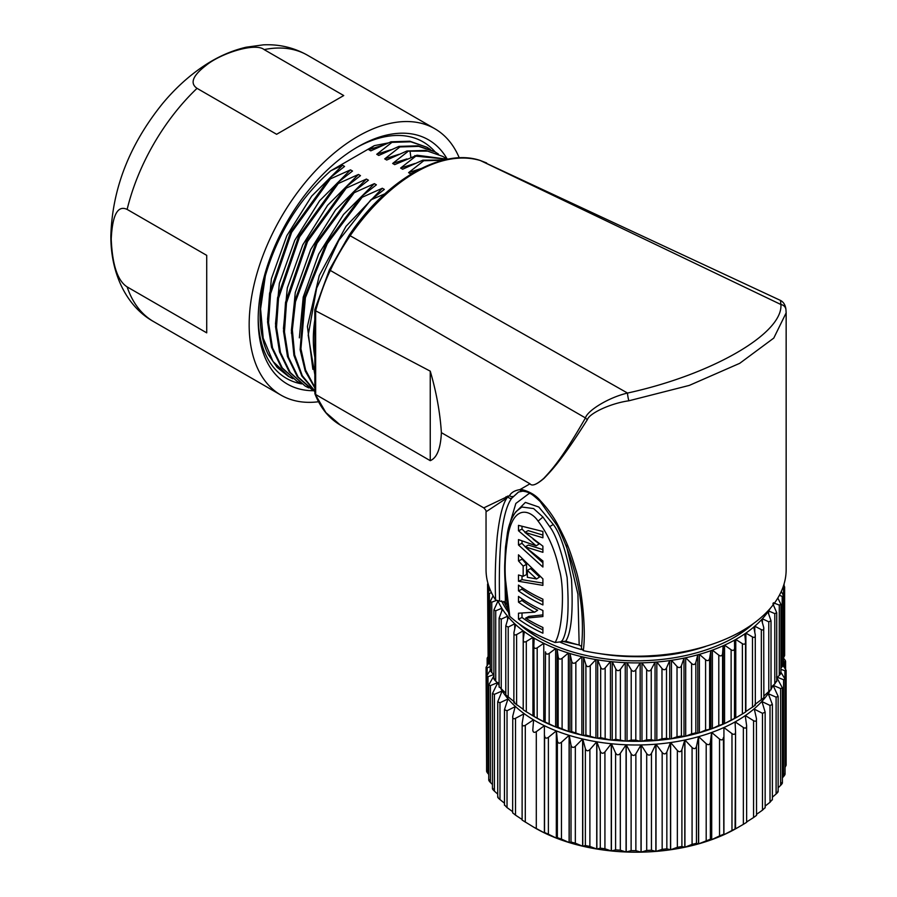 <?xml version="1.0" encoding="UTF-8"?>
<svg xmlns="http://www.w3.org/2000/svg" width="897" height="897" viewBox="0 0 897 897"><rect width="100%" height="100%" fill="white"/><g stroke="black" fill="none" stroke-linecap="round" stroke-linejoin="round"><path stroke-width="1.35" d="M441.38 432.646C440.651 448.545 436.951 457.885 430.246 460.666L315.654 394.512L315.643 310.81L430.246 371.156C436.379 392.124 440.091 412.62 441.38 432.646L529.992 483.808C532.033 486.466 536.664 484.604 543.896 478.247C551.42 470.039 561.298 460.015 585.449 417.935A4.866 2.983 30.7 0 0 587.389 419.594C589.284 413.472 610.218 403.37 628.875 400.791L689.288 385.407L739.733 363.319L773.775 338.091L786.153 312.862L785.929 309.465C785.424 305.081 783.608 302.076 780.468 300.417L480.377 160.541L780.895 304.509A6.212 5.797 -4 0 1 785.929 309.42M314.869 393.648C320.375 407.855 328.874 418.327 340.367 425.077L325.88 412.586L314.869 393.648L314.78 309.723L315.643 310.81C320.397 294.037 325.263 280.638 330.264 270.614C334.794 260.444 341.421 248.817 350.144 235.732C389.119 179.568 440.999 148.711 480.377 160.541A3.005 2.433 107.4 0 0 480.097 160.428L486.623 162.962M340.367 425.077L483.786 507.881L509.552 495.57C511.436 492.386 514.878 490.412 519.868 489.639L529.992 483.808C532.011 486.443 536.686 484.638 543.997 478.381C551.711 470.342 561.578 460.509 587.389 419.594M314.78 309.723L329.367 269.885L585.449 417.935C587.199 410.904 607.964 397.651 627.53 393.054A6.201 0.998 79.2 0 0 628.875 400.791M314.78 357.062A126.342 72.949 -60 0 1 314.78 319.971M384.88 193.83L370.809 199.908L338.786 240.418L316.663 288.15L308.187 335.265L314.78 374.329M356.311 147.713A136.546 78.835 -60 0 1 435.18 151.997M301.616 383.882A136.546 78.835 -60 0 1 258.19 317.673M388.222 142.937L374.318 145.639L330.724 170.811C299.497 198.596 277.7 233.601 265.344 275.805A133.855 77.277 120 0 0 268.281 354.506L277.117 367.344L288.273 376.292L292.826 378.713M297.187 381.438L281.322 367.378L271.567 347.363L267.586 322.09L269.605 293.173L290.684 231.762L329.356 178.368L330.309 178.918L291.637 232.312L270.569 293.723L268.551 322.651L272.531 347.913L282.275 367.927L297.187 381.438L300.775 383.311M305.148 386.035L289.283 371.975L279.528 351.949L275.547 326.687L277.565 297.77L298.634 236.36L337.317 182.966L338.27 183.515L299.587 236.909L278.519 298.32L276.5 327.237L280.481 352.51L290.236 372.524L305.148 386.035L308.736 387.908M313.109 390.632L297.232 376.561L287.488 356.546L283.508 331.285L285.526 302.367L306.595 240.957L345.278 187.563L346.231 188.112L307.548 241.506L286.479 302.917L284.461 331.834L288.442 357.096L298.185 377.121L314.78 391.552M314.78 391.081L301.885 376.112L293.936 355.447L291.39 330.275L294.373 302.065L315.822 243.132L353.239 192.149L354.192 192.709L317.022 243.233L295.505 301.684L292.355 329.76L294.642 354.887L302.255 375.652L314.78 390.868M314.78 387.852L305.204 370.988L300.125 349.695L304.184 298.241L326.026 243.659L361.188 196.746L362.141 197.295L327.282 243.67L305.417 297.658L300.921 348.798L305.63 370.136L314.78 387.201M374.318 145.639L368.79 149.687L370.809 150.853L390.991 141.804L409.817 141.221L427.062 147.31L410.77 141.782L391.944 142.354L376.751 154.284L378.769 155.45L398.952 146.39L417.767 145.819L434.058 151.346M390.991 141.804L391.944 142.354M430.47 149.496L427.062 147.31M398.952 146.39L399.905 146.951L384.712 158.881L386.719 160.036L406.913 150.988L425.727 150.416L442.972 156.493L427.656 151.111L410.03 151.178L410.871 157.233M438.431 154.093L435.023 151.896L418.731 146.368L399.905 146.951M406.913 150.988L410.03 151.178M446.381 158.679L442.972 156.493M407.866 151.537L392.662 163.467L394.68 164.633L417.027 155.226L447.569 159.251M414.863 155.585L415.827 156.134L400.623 168.064L402.641 169.23L422.823 160.182L444.071 160.014M447.424 159.274L415.827 156.134M422.823 160.182L423.776 160.731L408.584 172.661L410.602 173.827L416.354 171.035M443.152 160.238L423.776 160.731M265.344 275.805L260.59 308.893L263.191 338.191L272.991 361.446L289.238 376.841M329.356 178.368L344.56 166.438L342.542 165.272L330.724 170.811M337.317 182.966L352.51 171.035L350.503 169.869L330.309 178.918M345.278 187.563L360.471 175.633L358.452 174.466L338.27 183.515M370.809 199.908L384.342 189.413L382.335 188.247L362.141 197.295M361.188 196.746L376.392 184.816L374.374 183.65L354.192 192.709M353.239 192.149L368.432 180.219L366.413 179.064L346.231 188.112M391.014 149.721L376.751 154.284M350.503 169.869L319.635 200.726L294.777 240.318L279.348 283.351L275.48 324.064M358.452 174.466L327.596 205.312L302.738 244.903L287.309 287.937L283.441 328.661M398.974 154.318L384.712 158.881M342.542 165.272L311.674 196.129L286.827 235.72L271.387 278.754L267.53 319.478M383.053 145.135L368.79 149.687M406.924 158.915L392.662 163.467M414.885 163.512L400.623 168.064M366.413 179.064L335.545 209.909L310.698 249.501L295.27 292.534L291.402 333.258M421.265 168.457L408.584 172.661M374.374 183.65L343.506 214.506L318.659 254.098L303.22 297.131L299.351 337.855M382.335 188.247L345.973 226.369L319.254 275.558L307.424 326.441L312.851 369.317M313.244 390.711A141.053 81.436 -60 0 1 258.179 319.534A141.053 81.436 -60 0 1 357.925 146.783A141.053 81.436 -60 0 1 447.211 159.072M459.253 157.838A153.813 88.803 -60 0 0 434.821 128.742A153.813 88.803 -60 0 0 316.305 169.948A153.813 88.803 -60 0 0 249.164 324.736A153.813 88.803 120 0 0 281.019 395.151A153.813 88.803 120 0 0 318.536 401.744M127.139 286.905L206.725 332.854L206.725 255.365L127.139 209.416A153.813 88.803 -60 0 1 197.037 88.343C189.715 83.32 192.664 75.718 205.884 65.537C220.55 53.327 255.32 42.26 264.144 49.604A153.813 88.803 -60 0 1 307.503 55.233C293.868 47.563 279.146 44.099 263.348 44.85L246.126 47.216C232.099 50.501 218.543 56.388 205.48 64.876C189.805 75.068 175.442 88.052 162.379 103.805C129.448 144.742 112.271 188.774 110.847 235.911C110.712 275.177 127.609 307.279 153.69 321.642A153.813 88.803 -60 0 1 127.139 286.905C117.597 280.828 112.282 264.85 111.228 238.972C112.428 214.82 117.731 204.965 127.139 209.416M206.725 332.854L206.725 255.365M343.73 95.553L276.624 134.292L343.73 95.553L264.144 49.604M276.624 134.292L197.037 88.343M506.065 496.68A4.496 4.081 -120.1 0 1 506.861 498.048L486.039 511.783C486.466 511.155 485.714 509.866 483.786 507.881M507.534 496.097A4.496 3.98 -103.9 0 1 507.994 496.904L506.861 498.048C502.612 504.327 499.394 517.266 497.207 536.877C495.312 559.336 494.785 580.393 495.637 600.059A150.057 86.639 180 0 1 486.039 569.573L486.039 511.783M509.552 495.57L507.994 496.904A3.005 2.59 33.4 0 0 511.716 498.227L518.455 492.027L522.749 491.164C529.544 492.083 532.044 494.023 540.162 501.501L557.205 525.709C577.511 567.734 585.562 608.805 581.334 648.923M519.89 489.627A3.005 2.444 87.1 0 0 522.11 491.164A3.005 2.444 87.1 0 0 522.446 491.13M522.704 491.164A3.005 2.478 91.9 0 1 520.529 489.257C529.208 491.253 535.834 495.088 540.398 500.75C547.865 508.767 553.83 517.098 558.293 525.765C566.545 541.653 569.55 548.773 575.515 568.709C581.592 586.806 586.436 629.223 583.285 650.661L581.548 648.396M786.153 312.862L786.153 569.573A150.057 86.639 180 0 1 583.285 650.661M509.788 616.351L509.025 615.107C505.93 597.447 504.484 580.886 504.686 565.413L505.471 547.383L507.377 533.334C508.745 524.779 511.649 517.513 516.089 511.525L521.863 507.007L533.614 508.577L542.954 517.042L549.693 526.629C556.028 534.904 561.836 551.834 567.106 577.433C569.427 611.575 567.588 633.013 561.578 641.736L555.075 642.499C562.8 630.277 564.998 586.672 559.033 568.743C555.03 550.052 548.045 534.175 538.077 521.112C531.629 511.301 514.956 503.34 508.487 533.02C505.46 550.511 504.473 566.142 505.538 579.911L509.788 616.351A150.057 86.639 0 0 0 555.075 642.499M581.548 646.434L579.17 645.033A142.556 82.3 0 0 1 565.772 641.164L561.578 641.736M507.343 604.914A142.556 82.3 0 0 1 505.403 602.436L495.637 600.059M565.772 641.164C571.344 632.497 573.25 611.922 571.512 579.44C566.31 551.733 560.233 533.412 553.292 524.465L538.805 507.029L525.384 502.41L515.091 512.792M508.834 526.988L515.853 503.441L529.196 493.428L530.273 493.563M566.276 545.253L577.926 594.229L579.17 645.033M505.403 602.436L505.045 580.763M499.573 601.068C498.284 545.264 502.331 510.987 511.716 498.239L518.601 491.971M527.335 570.369L536.585 578.946L539.568 577.006L530.598 568.575L527.335 570.369L527.335 577.287L536.585 578.946M534.634 612.18A150.057 86.639 0 0 1 518.488 602.156L518.488 596.415A150.057 86.639 0 0 0 542.898 610.509L542.898 616.519L525.586 618.168A150.057 86.639 0 0 0 542.898 627.463L542.898 633.192A150.057 86.639 0 0 1 518.488 619.109L518.488 613.2L534.634 612.18L537.673 610.263A145.549 84.038 0 0 1 522.02 600.542L522.02 598.893M518.488 590.831L518.488 585.091A150.057 86.639 0 0 0 542.898 599.185L542.898 604.926A150.057 86.639 0 0 1 518.488 590.831L522.02 589.217L522.02 587.569M523.164 566.074L518.488 560.894L518.488 554.806L542.898 578.879L542.898 585.371L518.488 581.267L518.488 574.988L523.164 576.278L523.164 566.074L526.55 564.37L522.02 558.887M536.182 545.836L518.488 539.579L518.488 544.961L542.898 567.027L542.898 560.973L525.115 546.811L542.898 552.328L542.898 546.172L524.857 532.37L542.898 537.774L542.898 531.473L518.488 525.362L518.488 530.744L536.182 545.836L539.175 543.896L533.154 539.198M518.488 619.109L522.02 617.495L522.02 613.1M522.02 617.495A145.549 84.038 0 0 0 542.898 629.851M525.586 618.168L528.905 616.407L542.898 614.882M522.02 589.217A145.549 84.038 0 0 0 542.898 601.573M518.488 581.267L522.02 579.653L522.02 575.986M522.02 579.653L542.898 583.095M523.164 576.278L526.55 574.562L526.55 564.37M525.115 546.811L528.445 545.062L542.898 549.603M524.857 532.37L528.198 530.62L542.898 535.072M518.488 530.744L522.02 529.129L522.02 526.561M522.02 529.129L525.182 532.201M518.488 544.961L522.02 543.347L522.02 541.07M522.02 543.347L525.205 546.766M526.169 547.775L542.898 562.823M518.488 602.156L522.02 600.542M518.488 560.894L522.02 559.28M578.195 644.786L561.466 641.086M657.344 655.337L636.096 656.694A127.553 73.644 180 0 1 599.431 653.577M581.491 649.596A127.553 73.644 180 0 1 560.569 642.398M522.525 626.196A135.952 78.488 180 0 0 533.491 634.549A135.952 78.488 0 0 0 538.918 637.935M733.275 637.935A135.952 78.488 0 0 0 749.657 626.196M508.027 609.388A135.952 78.488 180 0 1 503.901 601.36M705.95 646.244L705.547 646.479C684.019 653.689 660.865 657.086 636.096 656.694M753.413 623.594A138.957 80.225 180 0 1 734.351 637.33A138.957 80.225 180 0 1 537.841 637.33A138.957 80.225 180 0 1 531.226 633.237A138.957 80.225 180 0 1 518.78 623.594M508.543 612.416A138.957 80.225 180 0 1 501.658 600.889M770.355 608.267A142.556 82.3 180 0 1 768.606 610.947L768.606 613.705M498.07 601.181A142.556 82.3 180 0 0 501.838 608.267A142.556 82.3 0 0 0 502.443 609.242A142.556 82.3 180 0 0 507.579 616.217A142.556 82.3 0 0 0 508.364 617.147A142.556 82.3 180 0 0 514.732 623.774A142.556 82.3 0 0 0 515.685 624.648A142.556 82.3 180 0 0 523.209 630.86A142.556 82.3 0 0 0 524.319 631.679A142.556 82.3 0 0 0 532.93 637.397A142.556 82.3 0 0 0 534.175 638.148A142.556 82.3 180 0 0 543.773 643.317A142.556 82.3 0 0 0 545.152 643.979A142.556 82.3 180 0 0 555.635 648.542A142.556 82.3 0 0 0 557.127 649.125A142.556 82.3 180 0 0 568.373 653.027A142.556 82.3 0 0 0 569.965 653.509A142.556 82.3 180 0 0 581.861 656.716A142.556 82.3 0 0 0 583.532 657.109A142.556 82.3 180 0 0 595.933 659.575A142.556 82.3 0 0 0 597.671 659.856A142.556 82.3 180 0 0 610.453 661.56A142.556 82.3 0 0 0 612.225 661.739A142.556 82.3 180 0 0 625.254 662.67A142.556 82.3 0 0 0 627.048 662.737A142.556 82.3 180 0 0 640.166 662.872A142.556 82.3 0 0 0 641.972 662.838A142.556 82.3 180 0 0 655.045 662.177A142.556 82.3 0 0 0 656.828 662.031A142.556 82.3 180 0 0 669.711 660.584A142.556 82.3 0 0 0 671.449 660.327A142.556 82.3 180 0 0 684.007 658.118A142.556 82.3 0 0 0 685.7 657.759A142.556 82.3 180 0 0 697.776 654.799A142.556 82.3 0 0 0 699.391 654.35A142.556 82.3 180 0 0 710.873 650.673A142.556 82.3 0 0 0 712.397 650.123A142.556 82.3 180 0 0 723.15 645.773A142.556 82.3 0 0 0 724.563 645.134A142.556 82.3 180 0 0 734.475 640.166A142.556 82.3 0 0 0 735.764 639.438A142.556 82.3 180 0 0 744.723 633.899A142.556 82.3 0 0 0 745.878 633.103A142.556 82.3 180 0 0 753.772 627.048A142.556 82.3 0 0 0 754.781 626.196A142.556 82.3 180 0 0 761.542 619.692A142.556 82.3 0 0 0 762.383 618.784A142.556 82.3 180 0 0 767.933 611.911A142.556 82.3 0 0 0 768.606 610.947L774.795 613.615L776.724 612.729L776.724 681.608M488.293 584.552L487.867 583.05M491.466 592.659L489.37 593.388L488.091 592.816L489.975 589.284M496.108 600.542L491.758 602.19L490.211 601.495L493.103 595.843M501.838 610.745L501.838 608.267L495.727 610.801L493.899 609.971L497.992 601.012M507.579 619.659L507.579 616.217L501.232 619.132L499.113 618.145L502.443 609.242M514.732 628.932L514.732 623.774L508.218 627.081L505.785 625.938L508.364 617.147M513.97 702.721L523.209 709.28L523.209 630.86L516.605 634.571C514.519 635.446 513.645 634.717 513.97 632.396L515.685 624.648M513.858 702.755L513.97 632.396M783.754 585.012L784.628 586.963L782.98 587.277M781.287 591.459L783.563 595.72L782.195 596.337L779.37 595.328M777.822 598.041L780.917 604.343L779.28 605.094L773.371 602.784M772.878 603.782L776.724 612.729M767.933 611.911L771.016 620.791L768.785 621.834L762.383 618.784L762.383 622.675M761.542 619.692L763.695 627.362C764.109 629.716 763.313 630.479 761.329 629.638L754.781 626.196L754.781 632.273M763.695 627.362L763.863 697.743L754.781 704.605M753.772 627.048L755.263 634.829C755.453 637.206 754.534 637.913 752.493 636.948L745.878 633.103L745.878 711.523A142.556 82.3 180 0 1 745.553 711.747M755.263 634.829L755.341 705.177L745.878 711.523M744.723 633.899L745.53 641.736C745.497 644.124 744.443 644.775 742.391 643.687L735.764 639.438L735.764 717.858A142.556 82.3 180 0 1 734.475 718.575A142.556 82.3 180 0 1 724.563 723.554A142.556 82.3 180 0 1 723.15 724.193A142.556 82.3 180 0 1 712.397 728.532A142.556 82.3 180 0 1 710.873 729.082A142.556 82.3 180 0 1 699.391 732.759A142.556 82.3 180 0 1 697.776 733.219A142.556 82.3 180 0 1 685.7 736.179A142.556 82.3 180 0 1 684.007 736.527A142.556 82.3 180 0 1 671.449 738.747A142.556 82.3 180 0 1 669.711 738.993A142.556 82.3 180 0 1 656.828 740.44A142.556 82.3 180 0 1 655.045 740.586A142.556 82.3 180 0 1 641.972 741.247A142.556 82.3 180 0 1 640.166 741.281A142.556 82.3 180 0 1 627.048 741.146A142.556 82.3 180 0 1 625.254 741.079A142.556 82.3 180 0 1 612.225 740.16A142.556 82.3 180 0 1 610.453 739.98A142.556 82.3 180 0 1 597.671 738.265A142.556 82.3 180 0 1 595.933 737.984A142.556 82.3 180 0 1 583.532 735.518A142.556 82.3 180 0 1 581.861 735.125A142.556 82.3 180 0 1 569.965 731.93A142.556 82.3 180 0 1 568.373 731.436A142.556 82.3 180 0 1 557.127 727.534A142.556 82.3 180 0 1 555.635 726.951A142.556 82.3 180 0 1 545.152 722.399A142.556 82.3 180 0 1 543.773 721.726A142.556 82.3 180 0 1 535.296 717.208L534.018 716.468M745.53 641.736L745.553 712.072L735.764 717.858A142.556 82.3 180 0 0 736.897 717.208L738.175 716.468M731.122 649.776L724.563 645.134L724.563 723.554L731.122 720.112L731.122 649.776C733.174 650.987 734.329 650.403 734.587 648.038L734.587 718.362L731.122 720.112M734.475 640.166L734.587 648.038M718.8 655.158L712.397 650.123L712.397 728.532L718.8 725.482L718.8 655.158C720.84 656.492 722.096 655.987 722.567 653.633L723.15 645.773L723.15 724.193L718.8 725.482M705.591 659.755L699.391 654.35L699.391 732.759L705.591 730.091L705.591 659.755C707.576 661.212 708.91 660.786 709.605 658.465L710.873 650.673L710.873 729.082L705.591 730.091M691.609 663.545L685.7 657.759L685.7 736.179L691.609 733.869L691.609 663.545C693.527 665.114 694.94 664.767 695.837 662.502L697.776 654.799L697.776 733.219L695.837 732.838L691.609 733.869M677.022 666.46L671.449 660.327L671.449 738.747L677.022 736.796L677.022 666.46C678.85 668.153 680.318 667.895 681.417 665.686L684.007 658.118L684.007 736.527L681.417 736.011L677.022 736.796M661.975 668.478L656.828 662.031L656.828 740.44L661.975 738.814L661.975 668.478C663.702 670.272 665.204 670.104 666.493 667.973L669.711 660.584L669.711 738.993L666.493 738.309L661.975 738.814M646.659 669.577L641.972 662.838L641.972 741.247L646.659 739.913L646.659 669.577C648.262 671.483 649.787 671.404 651.244 669.353L655.045 662.177L655.045 740.586L651.244 739.689L646.659 739.913M631.219 669.756L627.048 662.737L627.048 741.146L631.219 740.092L631.219 669.756C632.677 671.741 634.213 671.763 635.816 669.801L640.166 662.872L640.166 741.281L635.816 740.137L631.219 740.092M615.835 668.994L612.225 661.739L612.225 740.16L615.835 739.33L615.835 668.994C617.136 671.068 618.65 671.18 620.399 669.319L625.254 662.67L625.254 741.079L615.835 739.33M600.676 667.312L597.671 659.856L597.671 738.265L600.676 737.637L600.676 667.312C601.797 669.454 603.289 669.655 605.161 667.906L610.453 661.56L610.453 739.98L600.676 737.637M585.909 664.722L583.532 657.109L583.532 735.518L585.909 735.047L585.909 664.722C586.84 666.931 588.286 667.211 590.248 665.585L595.933 659.575L595.933 737.984L585.909 735.047M571.681 661.246L569.965 653.509L569.965 731.93L571.681 731.582L571.681 661.246C572.421 663.511 573.811 663.881 575.852 662.378L581.861 656.716L581.861 735.125L571.681 731.582M558.169 656.94L557.127 649.125L557.127 727.534L558.169 727.276L558.169 656.94C558.696 659.239 560.008 659.699 562.105 658.308L568.373 653.027L568.373 731.436L558.169 727.276M545.499 651.85L545.152 722.399L545.499 651.85C545.825 654.171 547.047 654.698 549.177 653.442L555.635 648.542L555.635 726.951L545.499 722.175M533.827 646.008L533.827 716.344L543.773 721.726L543.773 643.317L537.191 647.825C535.061 648.946 533.939 648.352 533.827 646.008L534.175 638.148M533.894 716.389A142.556 82.3 180 0 1 532.93 715.817L532.93 637.397L526.292 641.501C524.207 642.521 523.209 641.86 523.276 639.505L524.319 631.679M532.93 715.817L523.243 709.841L523.276 639.505M488.091 654.081L487.564 584.037M490.211 664.688L489.37 663.713C487.811 661.728 487.676 660.842 488.977 661.078M493.899 674.712L491.758 672.526C490.054 670.631 489.762 669.767 490.883 669.913M499.113 684.22L495.727 681.137C493.899 679.354 493.451 678.513 494.382 678.603M505.785 693.179L499.438 687.024M514.732 702.183L505.986 695.097M784.628 586.963L784.628 655.584L783.563 657.725M782.756 664.038C783.989 663.892 783.799 664.767 782.195 666.673L780.917 668.086M780.312 672.84C781.354 672.761 781.007 673.625 779.28 675.419L776.724 677.941M776.297 681.44L774.795 683.951L771.016 687.27M770.736 689.759L763.863 696.038M734.475 718.575L734.587 648.161M533.827 646.378L534.175 716.557M497.566 601.113L497.566 601.887M501.356 689.569A142.556 82.3 0 0 0 502.107 690.802A142.556 82.3 0 0 0 502.163 690.881A142.556 82.3 0 0 0 507.937 698.729A142.556 82.3 0 0 0 508.005 698.808A142.556 82.3 0 0 0 515.158 706.264A142.556 82.3 0 0 0 515.248 706.343A142.556 82.3 0 0 0 523.713 713.328A142.556 82.3 0 0 0 523.803 713.395A142.556 82.3 0 0 0 533.502 719.831A142.556 82.3 0 0 0 533.603 719.899A142.556 82.3 0 0 0 544.401 725.707A142.556 82.3 0 0 0 544.524 725.763A142.556 82.3 0 0 0 556.319 730.898A142.556 82.3 0 0 0 556.443 730.943A142.556 82.3 0 0 0 569.102 735.338A142.556 82.3 0 0 0 569.236 735.383A142.556 82.3 0 0 0 582.624 738.982A142.556 82.3 0 0 0 582.77 739.016A142.556 82.3 0 0 0 596.729 741.797A142.556 82.3 0 0 0 596.875 741.819A142.556 82.3 0 0 0 611.261 743.736A142.556 82.3 0 0 0 611.418 743.748A142.556 82.3 0 0 0 626.072 744.79A142.556 82.3 0 0 0 626.229 744.79A142.556 82.3 0 0 0 640.996 744.947A142.556 82.3 0 0 0 641.142 744.936A142.556 82.3 0 0 0 655.864 744.196A142.556 82.3 0 0 0 656.01 744.185A142.556 82.3 0 0 0 670.508 742.559A142.556 82.3 0 0 0 670.653 742.537A142.556 82.3 0 0 0 684.781 740.047A142.556 82.3 0 0 0 684.927 740.014A142.556 82.3 0 0 0 698.516 736.684A142.556 82.3 0 0 0 698.651 736.639A142.556 82.3 0 0 0 711.568 732.513A142.556 82.3 0 0 0 711.702 732.468A142.556 82.3 0 0 0 723.801 727.568A142.556 82.3 0 0 0 723.924 727.523A142.556 82.3 0 0 0 735.069 721.928A142.556 82.3 0 0 0 735.181 721.861A142.556 82.3 0 0 0 745.25 715.627A142.556 82.3 0 0 0 745.351 715.559A142.556 82.3 0 0 0 754.231 708.753A142.556 82.3 0 0 0 754.321 708.675A142.556 82.3 0 0 0 761.923 701.364A142.556 82.3 0 0 0 762.002 701.286A142.556 82.3 0 0 0 768.236 693.56A142.556 82.3 0 0 0 768.303 693.482A142.556 82.3 0 0 0 769.682 691.408M498.07 683.279A142.556 82.3 0 0 0 499.113 685.465M771.016 689.266A142.556 82.3 0 0 0 773.079 685.465M710.357 839.222L710.357 742.391L711.568 732.513L711.568 839.715L710.357 839.222L698.651 843.853A142.556 82.3 0 0 0 711.568 839.715A142.556 82.3 180 0 0 711.702 839.67A142.556 82.3 0 0 0 723.801 834.782L723.442 737.491C723.038 740.014 721.737 740.541 719.54 739.072L711.702 732.468L711.702 839.67L719.54 835.914L719.54 739.072M723.442 737.491L723.801 834.782A142.556 82.3 180 0 0 723.924 834.726A142.556 82.3 0 0 0 735.069 829.131L735.562 731.84C735.394 734.385 734.194 734.979 731.974 733.645L731.974 830.487L735.562 828.682L735.562 732.277M710.357 742.391C709.729 744.869 708.338 745.317 706.197 743.714L698.651 736.639L698.651 843.853A142.556 82.3 180 0 1 698.516 843.886L698.516 736.684L696.464 746.461C695.612 748.905 694.143 749.264 692.08 747.537L684.927 740.014L684.927 847.217A142.556 82.3 0 0 0 698.516 843.886L696.464 843.303L692.08 844.369L692.08 747.537M681.899 749.668C680.845 752.056 679.321 752.325 677.347 750.475L670.653 742.537L670.653 849.739A142.556 82.3 0 0 0 684.781 847.25L684.781 740.047L681.899 749.668L681.899 846.51L684.781 847.25A142.556 82.3 180 0 0 684.927 847.217L692.08 844.369M666.841 751.989C665.585 754.299 664.027 754.478 662.165 752.516L656.01 744.185L656.01 851.388A142.556 82.3 0 0 0 670.508 849.762L670.508 742.559L666.841 751.989L666.841 848.831L670.508 849.762A142.556 82.3 180 0 0 670.653 849.739L677.347 847.317L677.347 750.475M651.446 753.379C650 755.61 648.419 755.7 646.703 753.626L641.142 744.936L641.142 852.15A142.556 82.3 0 0 0 655.864 851.399L655.864 744.196L651.446 753.379L651.446 850.221L655.864 851.399A142.556 82.3 180 0 0 656.01 851.388L662.165 849.358L662.165 752.516M635.872 753.839C634.269 755.98 632.677 755.969 631.118 753.794L626.229 744.79L626.229 852.004A142.556 82.3 0 0 0 640.996 852.15L640.996 744.947L635.872 753.839L635.872 850.681L640.996 852.15A142.556 82.3 180 0 0 641.142 852.15L646.703 850.457L646.703 753.626M620.309 753.357C618.549 755.397 616.968 755.285 615.589 753.02L611.418 743.748L611.418 850.961A142.556 82.3 0 0 0 626.072 851.993L626.072 744.79L620.309 753.357L620.309 850.199L626.072 851.993A142.556 82.3 180 0 0 626.229 852.004L631.118 850.636L631.118 753.794M604.926 751.933C603.031 753.861 601.483 753.659 600.284 751.316L596.875 741.819L596.875 849.022A142.556 82.3 0 0 0 611.261 850.939L611.261 743.736L604.926 751.933L604.926 848.775L611.261 850.939A142.556 82.3 180 0 0 611.418 850.961L615.589 849.863L615.589 753.02M589.878 749.589C587.871 751.406 586.369 751.103 585.371 748.703L582.77 739.016L582.77 846.219A142.556 82.3 0 0 0 596.729 848.999L596.729 741.797L589.878 749.589L589.878 846.432L596.729 848.999A142.556 82.3 180 0 0 596.875 849.022L600.284 848.158L600.284 751.316M575.336 746.36C573.239 748.042 571.793 747.649 571.019 745.194L569.236 735.383L569.236 842.586A142.556 82.3 0 0 0 582.624 846.185L582.624 738.982L575.336 746.36L575.336 843.202L582.624 846.185A142.556 82.3 180 0 0 582.77 846.219L585.371 845.535L585.371 748.703M561.455 742.256C559.291 743.815 557.934 743.344 557.373 740.844L556.443 730.943L556.443 838.157A142.556 82.3 0 0 0 569.102 842.541L569.102 735.338L561.455 742.256L561.455 839.099L569.102 842.541A142.556 82.3 180 0 0 569.236 842.586L571.019 842.036L571.019 745.194M548.392 737.345C546.195 738.769 544.916 738.22 544.591 735.697L544.524 832.977A142.556 82.3 0 0 0 556.319 838.101L556.319 730.898L548.392 737.345L548.392 834.188L556.319 838.101A142.556 82.3 180 0 0 556.443 838.157L557.373 837.686L557.373 740.844M533.177 826.866L535.296 828.088A142.556 82.3 0 0 0 544.401 832.909L536.294 828.514L536.294 731.672C534.074 732.961 532.908 732.344 532.818 729.799L532.818 730.472M536.294 731.672L544.401 725.707L544.401 832.909A142.556 82.3 180 0 0 544.524 832.977L544.591 735.697M533.603 719.899L532.818 729.799M783.563 658.297L784.202 659.015C785.895 661.1 786.041 662.02 784.617 661.751L785.593 661.403L785.593 668.848M783.563 661.392L784.617 661.751L784.617 667.514M783.07 665.552L786.131 670.294L784.909 670.743L780.917 669.308M780.917 672.268L785.054 679.141L783.574 679.713L776.499 676.943M776.466 677.022L782.386 687.853L780.625 688.548L773.147 685.33M773.102 685.42L778.136 696.33L776.096 697.16L768.303 693.706M768.236 693.56L772.373 704.47L770.018 705.446L762.002 701.6M761.923 701.364L765.152 712.196L762.484 713.317L754.321 709.123M756.429 718.508L756.541 815.351L753.57 817.537L753.57 720.706C755.767 721.771 756.72 721.031 756.429 718.508L754.231 708.753M745.351 716.344L745.351 715.559L753.57 720.706M746.607 725.494L746.64 822.325L743.355 824.343L743.355 727.501C745.586 728.7 746.663 728.028 746.607 725.494L745.25 715.627M735.181 724.092L735.181 721.861L743.355 727.501M735.562 731.84L735.069 721.928M731.974 830.487L723.924 834.726L723.924 727.523L731.974 733.645M488.035 664.072L488.035 658.757L487.138 658.454L487.138 665.182M488.035 658.757C486.679 658.992 486.869 658.084 488.618 656.032M487.194 674.566L487.194 667.749L486.062 667.334L488.854 663.074M487.194 667.749L490.211 666.684M488.742 774.425L487.99 773.573L487.99 676.73L486.6 676.203L490.222 670.306M487.99 676.73L493.731 674.544M492.464 784.527L490.401 782.464L490.401 685.622L488.742 684.972L493.899 675.845M490.401 685.622L497.757 682.561M497.734 794.125L494.415 791.154L494.415 694.323L492.464 693.538L497.79 682.639M494.415 694.323L502.107 691.004M504.473 803.185L499.977 799.563L499.977 702.721L497.734 701.802L502.163 690.881M499.977 702.721L507.937 698.998M512.635 811.662L507.029 807.592L507.029 710.749L504.473 709.673L508.005 698.808M507.029 710.749L515.158 706.657M522.11 819.488L515.506 815.138L515.506 718.306C513.308 719.327 512.4 718.575 512.77 716.053L512.635 812.906M515.506 718.306L523.713 713.956M515.248 706.343L512.77 716.053M523.803 713.395L522.166 723.229C522.032 725.763 523.074 726.458 525.294 725.303L533.502 719.831L533.502 721.233M533.502 827.034L522.11 820.06L522.166 723.229M723.442 834.333L719.54 835.914M681.899 846.51L677.347 847.317M666.841 848.831L662.165 849.358M651.446 850.221L646.703 850.457M635.872 850.681L631.118 850.636M620.309 850.199L615.589 849.863M604.926 848.775L600.284 848.158M589.878 846.432L585.371 845.535M575.336 843.202L571.019 842.036M561.455 839.099L557.373 837.686M548.392 834.188L544.591 832.528M536.294 828.514L533.603 827.101M786.131 670.294L786.131 765.253L785.054 767.406M784.157 773.819C785.514 773.584 785.324 774.492 783.574 776.555L783.574 679.713M782.386 777.845L783.574 776.555M781.702 782.711C782.857 782.554 782.509 783.44 780.625 785.391L780.625 688.548M778.136 787.779L780.625 785.391M777.643 791.401C778.596 791.3 778.08 792.174 776.096 794.002L776.096 697.16M772.373 797.209L776.096 794.002M772.037 799.799L770.018 802.288L770.018 705.446M765.152 806.078L770.018 802.288M764.939 807.805L762.484 810.159L762.484 713.317M756.541 814.341L762.484 810.159M746.64 821.955L753.57 817.537M738.993 826.877L735.181 829.063A142.556 82.3 0 0 0 736.897 828.088L743.355 824.343M486.6 763.728L486.062 667.334M487.99 773.573C486.297 771.487 486.152 770.568 487.576 770.837M490.401 782.464C488.562 780.48 488.26 779.583 489.493 779.762M494.415 791.154C492.453 789.293 491.993 788.418 493.025 788.53M499.977 799.563C497.925 797.814 497.297 796.973 498.115 797.029M507.029 807.592L504.731 805.181M515.506 815.138L512.77 812.895M329.367 269.885L349.09 235.306L350.144 235.732L627.53 393.054C711.87 374.654 783.238 333.437 780.895 304.509L780.468 300.417M430.246 460.666L430.246 371.156M509.552 495.559A3.005 2.68 35.8 0 0 512.961 496.433M540.398 500.75A3.005 0.583 135.9 0 0 540.162 501.501M538.077 521.112L542.954 517.042M553.292 524.465L549.693 526.629M558.293 525.765A3.005 0.774 151.6 0 1 557.205 525.709M784.909 678.412L784.909 670.743M525.294 822.145L525.294 725.303M696.464 843.303L696.464 746.461M706.197 840.556L706.197 743.714M783.518 595.316L783.518 587.457M782.195 666.673L782.195 596.337M779.28 675.419L779.28 605.094M774.795 683.951L774.795 613.615M768.785 692.159L768.785 621.834M761.329 699.963L761.329 629.638M752.493 707.273L752.493 636.948M745.53 712.072L745.53 642.566M742.391 714.012L742.391 643.687M722.567 723.957L722.567 653.633M709.605 728.801L709.605 658.465M695.837 732.838L695.837 662.502M681.417 736.011L681.417 665.686M666.493 738.309L666.493 667.973M651.244 739.689L651.244 669.353M635.816 740.137L635.816 669.801M620.399 739.655L620.399 669.319M605.161 738.242L605.161 667.906M590.248 735.921L590.248 665.585M575.852 732.703L575.852 662.378M562.105 728.644L562.105 658.308M549.177 723.778L549.177 653.442M537.191 718.149L537.191 647.825M526.292 711.837L526.292 641.501M516.605 704.896L516.605 634.571M508.218 697.418L508.218 627.081M501.232 689.468L501.232 619.132M495.727 681.137L495.727 610.801M491.758 672.526L491.758 602.19M489.37 663.713L489.37 593.388M488.596 591.347L488.596 585.494M479.817 160.372A3.005 2.433 107.4 0 1 480.097 160.428C441.974 147.534 385.822 180.375 349.09 235.306M434.07 151.346L435.023 151.907M281.019 395.151L153.69 321.642M434.821 128.742L307.503 55.233M765.152 712.196L765.152 807.838M772.373 704.47L772.373 799.877M778.136 696.33L778.136 791.546M782.386 687.853L782.386 782.935M785.054 679.141L785.054 774.133M486.6 676.203L486.6 771.173M488.742 684.972L488.742 780.009M492.464 693.538L492.464 788.698M497.734 701.802L497.734 797.13M504.473 709.673L504.473 805.237M784.101 583.857L784.101 585.528M783.563 595.72L783.563 664.374M780.917 604.343L780.917 673.075M771.016 620.791L771.016 689.849M505.785 625.938L505.785 695.153M499.113 618.145L499.113 687.136M493.899 609.971L493.899 678.794M490.211 601.495L490.211 670.194M488.091 592.816L488.091 661.448"/></g></svg>
